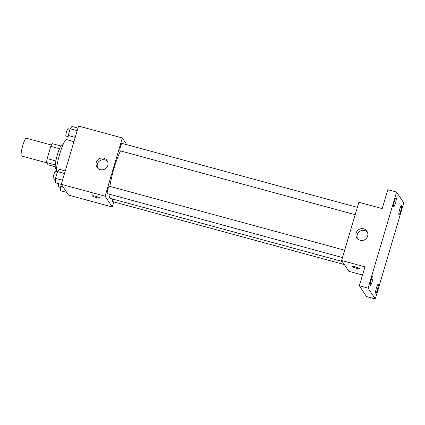 <?xml version="1.0" encoding="UTF-8"?>
<svg xmlns="http://www.w3.org/2000/svg" width="425" height="425" viewBox="0 0 425 425"><rect width="100%" height="100%" fill="white"/><g stroke="black" fill="none" stroke-linecap="round" stroke-linejoin="round"><path stroke-width="0.64" d="M51.404 145.037L26.292 138.205A9.196 1.477 105.2 0 0 22.621 146.078A9.196 1.477 105.2 0 0 21.287 155.816A9.196 1.477 105.2 0 0 21.462 155.959L46.787 162.839M55.866 160.963L47.175 158.599L50.803 146.343A11.868 1.907 105.2 0 1 52.201 143.629L60.828 145.972M55.181 166.743L48.105 164.82L46.596 162.552A11.868 1.907 105.2 0 1 47.175 158.599M55.266 164.911L46.596 162.552M56.493 168.656L55.696 168.438A12.261 1.971 -74.8 0 1 57.014 156.092A12.261 1.971 -74.8 0 1 62.13 144.771L62.927 144.989M59.484 148.702L50.803 146.343M73.939 141.631L66.661 139.65A18.392 2.954 105.2 0 0 60.483 151.571A18.392 2.954 105.2 0 0 56.233 171.812M113.783 201.896L112.274 206.991L68.478 195.086L61.301 184.296L78.551 126.066L122.347 137.971L126.815 144.686M109.129 194.129A26.855 4.314 105.2 0 0 109.756 197.986A26.855 4.314 105.2 0 0 110.266 198.395L342.237 261.455M120.525 150.917A26.855 4.314 105.2 0 0 109.863 186.389M112.274 206.991L105.097 196.201L122.347 137.971M357.34 207.352L122.023 143.384A3.83 0.616 105.2 0 0 120.493 146.662A3.83 0.616 105.2 0 0 119.935 150.721A3.83 0.616 105.2 0 0 120.009 150.779L355.162 214.699M112.689 199.054A3.83 0.616 105.2 0 0 112.524 201.519A3.83 0.616 105.2 0 0 112.598 201.577L344.308 264.562M342.47 257.561L107.318 193.635A3.83 0.616 -74.8 0 1 107.727 189.778A3.83 0.616 -74.8 0 1 109.326 186.24L344.643 250.208M105.097 196.201L61.301 184.296M100.348 169.639A6.03 5.892 146.4 0 1 98.775 159.008A6.03 5.892 146.4 0 1 106.84 167.36A6.03 5.892 146.4 0 1 100.348 169.639M99.668 197.928A3.83 0.526 16.5 0 1 99.694 198.023A3.83 0.526 16.5 0 1 95.869 197.439A3.83 0.526 16.5 0 1 92.347 195.851A3.83 0.526 16.5 0 1 95.869 196.345A3.83 0.526 16.5 0 1 99.668 197.928M99.694 198.023A3.83 0.526 16.5 0 1 95.869 197.439A3.83 0.526 16.5 0 1 92.347 195.845M97.665 168.056A6.03 5.892 146.4 0 1 107.552 161.473M362.536 275.017L348.776 271.277L341.599 260.493L358.849 202.263L382.208 208.611L387.812 189.688L396.573 192.068L403.75 202.852L375.291 298.934L366.531 296.554L359.353 285.765L364.958 266.842L341.599 260.493M375.291 298.934L368.108 288.145L359.353 285.765M368.108 288.145L396.573 192.068M360.209 240.279A6.03 5.892 146.4 0 1 358.636 229.649A6.03 5.892 146.4 0 1 366.701 237.995A6.03 5.892 146.4 0 1 360.209 240.279M359.529 268.568A3.83 0.526 16.5 0 1 359.555 268.664A3.83 0.526 16.5 0 1 355.73 268.079A3.83 0.526 16.5 0 1 352.208 266.486A3.83 0.526 16.5 0 1 355.73 266.985A3.83 0.526 16.5 0 1 359.529 268.568M359.555 268.664A3.83 0.526 16.5 0 1 355.73 268.079A3.83 0.526 16.5 0 1 352.208 266.486M357.526 238.691A6.03 5.892 146.4 0 1 367.413 232.114M395.468 203.033A4.601 0.738 -74.8 0 1 393.725 206.662A4.601 0.738 -74.8 0 1 394.395 201.418A4.601 0.738 -74.8 0 1 396.137 197.79A4.601 0.738 -74.8 0 1 395.468 203.033M372.183 281.647A4.601 0.738 -74.8 0 1 370.441 285.276A4.601 0.738 -74.8 0 1 371.11 280.027A4.601 0.738 -74.8 0 1 372.853 276.399A4.601 0.738 -74.8 0 1 372.183 281.647M377.469 289.584A4.601 0.738 -74.8 0 1 375.721 293.213A4.601 0.738 -74.8 0 1 376.391 287.964A4.601 0.738 -74.8 0 1 378.133 284.336A4.601 0.738 -74.8 0 1 377.469 289.584M400.754 210.975A4.601 0.738 -74.8 0 1 399.011 214.604A4.601 0.738 -74.8 0 1 399.675 209.355A4.601 0.738 -74.8 0 1 401.423 205.727A4.601 0.738 -74.8 0 1 400.754 210.975M61.402 184.45L55.234 182.777L55.51 178.335L57.502 171.61L59.218 169.325L65.248 170.967M62.502 180.232L55.51 178.335M64.494 173.512L57.502 171.61M57.354 172.114L55.308 171.557A3.83 0.616 105.2 0 0 53.784 174.84A3.83 0.616 105.2 0 0 53.226 178.898A3.83 0.616 105.2 0 0 53.3 178.957L55.436 179.536M73.961 141.557L67.926 139.915L68.207 135.474L70.199 128.754L71.91 126.469L77.945 128.111M75.198 137.376L68.207 135.474M77.191 130.65L70.199 128.754M70.045 129.258L68.005 128.701A3.83 0.616 105.2 0 0 66.475 131.978A3.83 0.616 105.2 0 0 65.923 136.037A3.83 0.616 105.2 0 0 65.992 136.096L68.133 136.675M66.688 192.392L60.515 190.713L60.796 186.272L61.338 184.434M63.017 186.878L60.796 186.272M58.809 183.749A3.83 0.616 105.2 0 0 58.512 186.835A3.83 0.616 105.2 0 0 58.581 186.894L60.717 187.473"/></g></svg>
